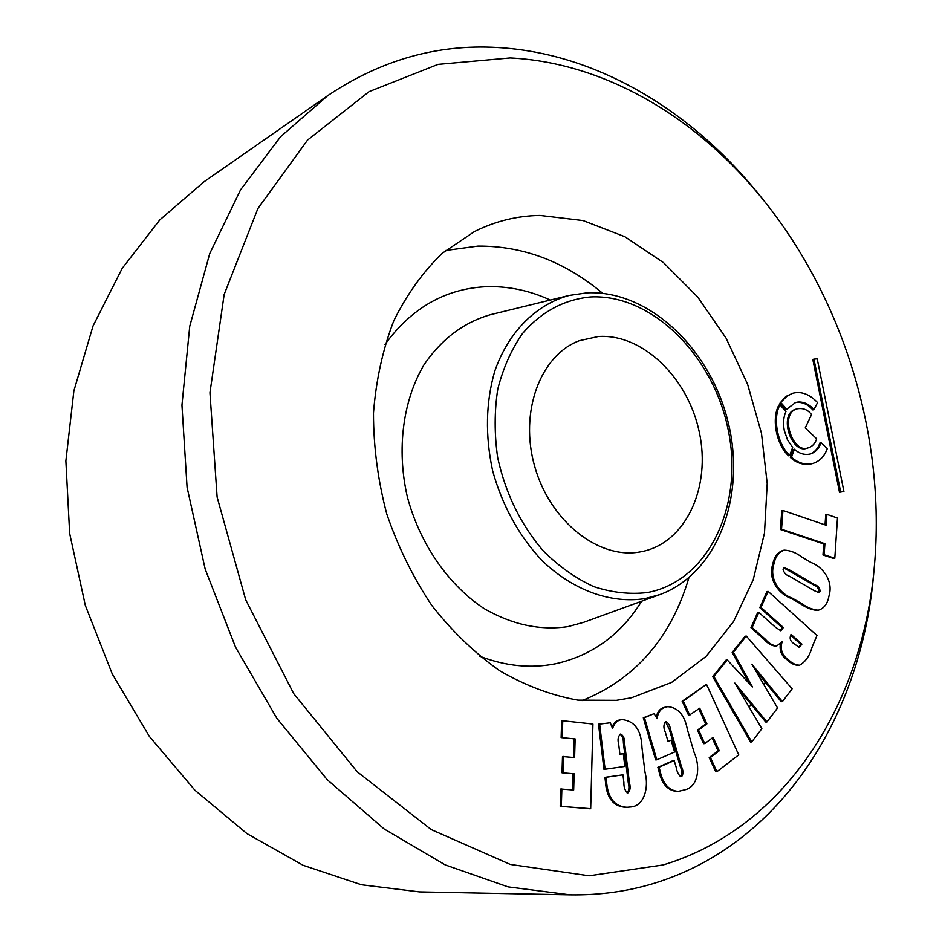 <?xml version="1.0" encoding="UTF-8"?>
<svg xmlns="http://www.w3.org/2000/svg" width="942" height="942" viewBox="0 0 942 942"><rect width="100%" height="100%" fill="white"/><g stroke="black" fill="none" stroke-linecap="round" stroke-linejoin="round"><path stroke-width="1.41" d="M663.18 864.944C786.57 827.665 863.272 701.943 874.459 565.271C885.727 437.689 844.138 300.522 763.927 200.67C698.422 118.857 606.354 62.737 510.175 57.945L438.077 64.374L369.146 91.598L307.598 140.017L257.861 208.594L224.172 294.446L209.948 392.743L217.107 497.035L245.697 599.818L293.68 693.583L357.206 771.769L431.248 829.596L510.305 864.438L589.115 875.801L663.18 864.944M874.459 565.271L873.882 571.7C862.33 712.764 783.214 843.361 654.937 883.054C628.031 891.379 599.736 895.312 570.063 894.853L507.985 886.858L445.236 864.921L384.136 828.972L327.192 779.658L276.889 718.357L235.571 647.236L205.179 569.109L187.069 487.261L181.947 405.166L189.742 326.262L209.713 253.622L240.575 189.801L280.575 136.72L327.769 95.601C380.745 60.088 437.147 44.05 496.964 47.489C597.004 52.893 692.252 111.18 759.888 195.642L763.927 200.67M445.566 250.49L477.912 246.109C523.128 245.815 564.717 261.546 602.668 293.315M631.481 697.763L616.457 700.342L577.905 700.153C551.482 695.396 525.471 685.623 499.849 670.845C474.968 653.289 452.301 631.493 431.825 605.471C413.102 577.434 398.089 546.961 386.785 514.061C377.919 480.408 373.479 446.732 373.479 413.02C376.058 380.015 382.817 349.294 393.756 320.881C406.85 294.363 423.076 271.791 442.41 253.162L474.356 231.602C495.233 221.17 517.123 215.777 540.037 215.424L583.11 220.569L624.887 236.736L663.604 262.724L697.739 297.071L726.058 338.131L747.559 384.136L761.466 433.249L767.212 483.54L764.492 533.054L753.211 579.742L733.559 621.555L706.053 656.433L671.587 682.42L631.481 697.763M821.035 442.705C818.951 448.698 815.301 452.478 810.108 454.056C804.338 455.186 799.11 453.561 794.436 449.193L793.282 449.499L790.362 457.471C796.661 463.217 803.656 465.348 811.333 463.853L812.487 463.558C819.469 461.498 824.415 456.505 827.323 448.58L821.035 442.705L819.881 443.011C817.88 448.757 814.43 452.478 809.531 454.185M813.97 409.605L817.574 402.587C809.496 394.121 801.195 391.024 792.693 393.273L785.852 396.5L779.929 403.188L785.899 409.829L795.59 402.505L797.992 402.034C803.915 401.692 809.237 404.212 813.97 409.605L812.828 409.935C808.095 404.542 802.772 402.022 796.85 402.375L795.024 402.693M780.235 630.704L782.201 627.678L759.817 607.637L766.929 591.564L768.095 591.352L816.973 635.485L812.204 646.836C809.779 655.679 805.587 661.79 799.628 665.182C795.637 665.064 791.904 663.239 788.419 659.694C782.084 655.408 780 649.415 782.131 641.702L776.761 645.941C772.676 645.553 768.884 643.327 765.399 639.277L752.128 627.502L758.816 612.371L775.384 627.184L780.836 630.775L783.379 627.502L760.983 607.437L768.095 591.352M799.628 665.182L798.439 665.335C794.459 665.217 790.715 663.392 787.229 659.847C781.589 656.185 779.317 650.816 780.4 643.727M776.761 645.941L775.584 646.106C771.498 645.717 767.706 643.504 764.221 639.453L750.962 627.69L757.651 612.559L758.816 612.371M589.539 808.742L560.207 806.281L560.737 789.019L573.666 790.02L574.137 773.782L561.997 772.793L562.48 756.532L574.596 757.568L575.138 738.917L561.126 737.598L561.644 720.63L592.93 724.033L590.681 808.695L589.539 808.742M572.536 789.914L573.007 773.865M573.478 757.462L574.008 739.023M627.949 792.858C630.21 790.691 630.716 787.371 629.444 782.92L624.534 742.826C624.652 738.293 623.357 735.361 620.637 734.042C618.058 736.138 617.41 739.552 618.694 744.286L619.895 754.201L623.286 753.741L624.84 766.435L605.094 769.225L599.63 724.08L610.286 722.785L612.559 728.578C614.29 723.126 617.469 720.112 622.085 719.558C634.778 721.019 641.408 730.391 641.973 747.665L645.011 772.322C649.179 787.606 644.128 806.529 630.222 807.011L626.183 807.353C613.407 806.752 606.471 797.968 605.365 780.989L604.929 777.338L622.956 774.819L623.887 782.437C623.745 787.382 624.993 790.856 627.655 792.881L627.431 792.881M627.066 792.858C629.056 790.503 629.468 787.206 628.29 782.99L623.392 742.932C623.439 739.011 622.368 736.079 620.177 734.136M619.895 754.13L623.286 753.741M605.094 769.225L603.952 769.308L598.5 724.198L610.286 722.785M611.982 727.094C613.89 722.585 616.88 720.112 620.943 719.676L622.085 719.558M681.69 776.573C683.433 773.912 683.362 770.603 681.478 766.658L670.504 729.355C669.915 725.623 668.479 723.067 666.182 721.69L665.476 721.866C663.427 724.575 663.392 728.036 665.335 732.252L668.055 741.495L671.116 740.188L674.59 752.01L656.833 759.794L644.446 717.674L654.078 713.659L657.139 718.664C657.846 712.953 660.295 709.232 664.463 707.501L667.772 706.641C678.24 707.619 684.763 715.249 687.366 729.508L694.113 752.446C700.365 766.07 698.74 785.51 686.023 789.526L677.687 791.527C667.866 790.903 661.59 783.979 658.858 770.733L657.869 767.341L673.024 760.63L674.189 760.547L676.274 767.612C676.945 771.792 678.464 774.854 680.831 776.797L680.524 776.644C682.255 773.983 682.196 770.686 680.312 766.741L669.338 729.461L665.57 721.843M667.949 741.142L671.116 740.188M656.833 759.794L655.667 759.876L643.292 717.804L654.078 713.659M656.233 717.18C657.233 712.282 659.6 709.102 663.309 707.63L667.772 706.641M716.921 771.698L710.398 757.498L719.241 750.774L713.082 737.339L704.781 743.579L698.564 730.038L706.9 723.856L699.729 708.219L688.72 715.555L682.149 701.248L706.5 684.339L738.752 754.86L716.921 771.698L715.743 771.781L709.22 757.58L718.063 750.856L712.176 738.022M704.781 743.579L703.603 743.674L697.386 730.144L705.723 723.962L698.823 708.89M782.425 701.59L751.881 664.169L777.55 707.995L766.953 721.937L734.866 683.068L761.854 728.661L751.763 741.919L750.586 742.013L712.741 676.709L726.07 660.071L727.236 659.906L752.481 686.93L733.347 652.264L732.181 652.429L745.134 636.25L746.299 636.074L792.14 688.802L782.425 701.59L781.236 701.719L756.155 670.975M749.043 683.056L732.181 652.429M766.953 721.937L765.775 722.055L739.199 689.944M817.68 610.286L817.091 610.392C811.427 609.851 805.869 607.614 800.382 603.681L791.28 598.417C779.988 594.708 767.447 580.284 772.781 564.14C774.289 556.722 777.751 552.13 783.143 550.363L784.309 550.128C790.326 550.422 796.19 552.742 801.889 557.063L810.874 562.421C821.942 566.307 833.906 580.284 828.948 596.168C827.488 603.928 823.92 608.603 818.268 610.204C812.616 609.662 807.047 607.425 801.56 603.492L792.457 598.217C781.154 594.508 768.613 580.06 773.935 563.917C775.454 556.486 778.916 551.894 784.309 550.128M826.911 514.367L837.473 518.029L834.812 558.253L833.635 558.476L822.99 554.968L823.744 543.958L780.365 529.463L781.789 510.729L782.943 510.458L826.169 525.247L826.911 514.367L825.745 514.626L825.051 524.859M839.51 492.266L843.926 491.5L817.22 358.843L813.947 359.126L812.816 359.479L839.51 492.266L843.926 491.5M797.321 408.804L796.178 409.134C777.633 413.338 791.598 454.904 807.153 448.121L808.307 447.815C812.345 446.567 815.136 443.576 816.679 438.819L805.233 427.927L811.545 414.586C807.93 409.77 803.185 407.839 797.321 408.804C778.775 412.996 792.752 454.597 808.307 447.815M778.846 405.178C771.227 418.919 776.491 444.671 788.536 455.775L789.69 455.469L792.658 447.426L787.488 439.843L784.274 430.388C782.955 423.088 783.532 416.8 785.969 411.513L779.976 404.848L778.846 405.178M327.769 95.601L204.167 181.665L159.822 219.863L122.201 268.352L93.046 325.944L73.876 390.895L65.869 460.944L69.661 533.431L85.333 605.447L112.286 674.025L149.378 736.42L194.935 790.232L246.934 833.611L303.171 865.321L361.387 884.75L419.473 891.897L570.063 894.853M688.908 577.764C670.892 638.158 635.261 679.111 582.026 700.624M765.34 682.185L764.127 684.292L765.34 682.185M751.386 704.121L749.455 706.818L751.386 704.121M575.138 738.917L561.126 737.598M562.244 737.492L562.763 720.512M574.137 773.782L561.997 772.793M563.116 772.723L563.61 756.438M590.681 808.695L560.207 806.281M561.338 806.234L561.856 788.949M627.337 807.306C614.561 806.705 607.614 797.909 606.507 780.918L606.071 777.268L604.929 777.338M599.63 724.08L598.5 724.198M624.534 742.826L623.392 742.932M606.071 777.268L622.956 774.819M678.852 791.457C669.032 790.844 662.756 783.909 660.024 770.65L659.023 767.259L657.869 767.341M664.463 707.501L663.309 707.63M644.446 717.674L643.292 717.804M659.023 767.259L674.189 760.547M689.885 715.425L683.303 701.107L682.149 701.248M683.303 701.107L706.5 684.339M706.9 723.856L705.723 723.962M698.564 730.038L697.386 730.144M719.241 750.774L718.063 750.856M710.398 757.498L709.22 757.58M733.347 652.264L746.299 636.074M751.763 741.919L713.906 676.556L712.741 676.709M713.906 676.556L727.236 659.906M801.913 644.116L791.044 634.366C789.361 638.017 790.138 640.972 793.364 643.245L799.299 647.378L801.913 644.116L800.735 644.281L790.679 635.273M760.983 607.437L759.817 607.637M783.379 627.502L782.201 627.678M752.128 627.502L750.962 627.69M788.419 659.694L787.229 659.847M798.686 647.331L800.735 644.281M813.876 590.481L818.963 592.659L820.152 591.117C819.693 587.879 818.009 585.818 815.113 584.923L790.491 570.44L784.227 567.579L783.038 569.192C783.921 572.83 786.111 575.197 789.608 576.269L813.876 590.481M773.935 563.917L772.781 564.14M818.304 592.624L818.975 591.317C818.516 588.091 816.832 586.03 813.935 585.123L783.72 567.838M820.152 591.117L818.975 591.317M834.812 558.253L824.156 554.744L824.909 543.711L781.53 529.216L780.365 529.463M781.53 529.216L782.943 510.458M824.909 543.711L823.744 543.958M824.156 554.744L822.99 554.968M813.947 359.126L840.676 491.995M792.693 393.273L786.994 396.158L779.929 403.188M781.071 402.858L787.041 409.499M794.436 449.193L791.516 457.164L790.362 457.471M791.516 457.164C797.815 462.922 804.809 465.054 812.487 463.558M779.976 404.848C772.369 418.589 777.633 444.365 789.69 455.469M639.477 552.024C598.382 559.289 550.01 521.15 534.738 466.573C519.03 412.101 540.331 355.193 579.295 340.721L598.264 336.518C642.609 333.456 688.025 377.801 699.305 432.166C711.128 486.437 686.565 541.709 643.139 551.317L639.477 552.024M606.507 780.918L605.365 780.989M629.444 782.92L628.29 782.99M660.024 770.65L658.858 770.733M670.504 729.355L669.338 729.461M681.478 766.658L680.312 766.741M752.022 704.051L750.845 704.169M766.965 682.573L765.775 682.714M765.399 639.277L764.221 639.453M801.56 603.492L800.382 603.681M792.457 598.217L791.28 598.417M815.113 584.923L813.935 585.123M790.491 570.44L789.325 570.664M797.992 402.034L796.85 402.375M647.225 592.553C708.514 581.379 743.591 505.76 728.46 431.177C714.118 356.453 652.523 293.88 590.693 296.942C564.152 299.474 541.403 311.696 522.445 333.598C511.318 349.6 503.099 368.145 497.765 389.211C494.338 411.289 494.315 434.085 497.67 457.6C505.524 493.42 520.679 524.482 543.145 550.776C558.783 566.33 575.597 578.247 593.59 586.56C611.817 592.565 629.703 594.555 647.225 592.553M659.918 594.567L583.71 622.297L567.967 626.618C540.013 630.693 512.059 624.676 484.094 608.567C448.262 584.888 419.673 543.581 407.25 496.505C396.464 449.087 402.929 400.527 423.959 364.86C441.457 339.167 463.617 322.447 490.452 314.699L569.227 295.435L587.125 292.844C649.285 290.03 710.492 349.093 728.119 422.122C746.276 495.009 718.24 573.077 659.918 594.567L645.117 598.582C610.911 603.94 572.83 590.387 541.697 560.231C518.771 535.551 502.427 505.783 492.666 470.941C485.071 435.663 485.766 402.399 494.762 371.148C508.515 331.725 536.175 304.419 569.227 295.435L586.701 292.903M641.608 601.231C620.896 634.602 592.283 655.432 555.756 663.721C530.97 668.714 505.548 666.182 479.478 656.127M384.995 344.431C411.454 308.128 444.954 288.888 485.483 286.733C507.561 285.897 529.168 290.336 550.305 300.062M817.091 610.392L818.268 610.204"/></g></svg>
